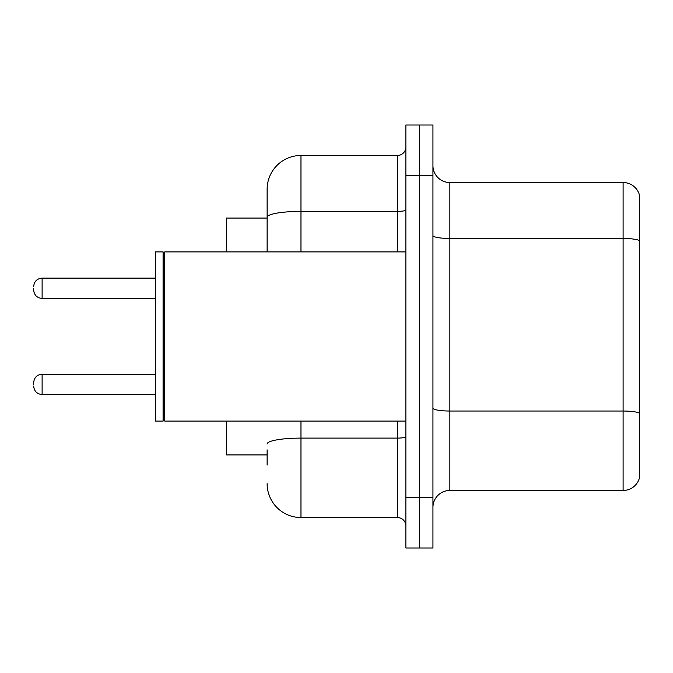<?xml version="1.0" encoding="UTF-8"?>
<svg xmlns="http://www.w3.org/2000/svg" width="673" height="673" viewBox="0 0 673 673"><rect width="100%" height="100%" fill="white"/><g stroke="black" fill="none" stroke-linecap="round" stroke-linejoin="round"><path stroke-width="1.01" d="M267.131 249.86L267.131 207.915L267.131 218.069L226.523 218.069L226.523 251.904M267.131 454.931L226.523 454.931L226.523 421.096M432.941 507.383A16.918 16.918 0 0 1 449.858 490.466L623.105 490.466L623.105 182.534L449.858 182.534A16.918 16.918 0 0 1 432.941 165.617A16.918 16.918 0 0 0 449.858 182.534L449.858 490.466M419.405 497.229L419.405 547.99L432.941 547.99L432.941 497.229L419.405 497.229L419.405 547.99L405.869 547.99L405.869 497.229L419.405 497.229L419.405 175.771L419.405 497.229M405.869 497.229L405.869 125.01L419.405 125.01L419.405 175.771L419.405 125.01L432.941 125.01L432.941 497.229M639.35 194.716A16.918 16.918 0 0 0 623.105 182.534A16.918 16.918 0 0 1 639.35 194.716L639.35 478.284A16.918 16.918 0 0 1 623.105 490.466M267.131 465.085L267.131 449.858M300.974 421.096L300.974 517.537L397.406 517.537L397.406 421.096M267.131 251.904L267.131 189.306A33.835 33.835 0 0 1 300.974 155.463L397.406 155.463A8.463 8.463 0 0 0 405.869 147.008M267.131 189.306L267.131 207.915M405.869 525.992A8.463 8.463 0 0 0 397.406 517.537M300.974 517.537A33.835 33.835 0 0 1 267.131 483.694M33.65 384.384L33.65 382.693L33.65 384.384M33.65 288.28L33.65 289.97L33.65 288.28M164.776 421.096L163.926 420.246L163.926 252.754L164.776 251.904L164.776 421.096L405.869 421.096M163.076 421.096L155.463 421.096L155.463 251.904L163.076 251.904L163.076 421.096L163.926 420.246M639.35 240.581A16.918 2.936 180 0 0 623.105 238.461L449.858 238.461A16.918 2.936 0 0 1 432.941 235.525M639.35 413.146A16.918 2.936 180 0 0 623.105 411.035L449.858 411.035A16.918 2.936 -0 0 1 432.941 408.099M432.941 175.771L405.869 175.771M405.869 436.634A8.463 1.472 0 0 1 397.406 438.106L300.974 438.106A33.835 5.872 180 0 0 267.131 443.978M300.974 155.463L300.974 211.389L397.406 211.389L397.406 155.463M267.131 217.27A33.835 5.872 180 0 1 300.974 211.389L300.974 251.904M397.406 251.904L397.406 211.389A8.463 1.472 0 0 0 405.869 209.926M33.65 382.693C34.197 377.503 37.015 374.684 42.113 374.23L42.113 394.529L155.463 394.529M155.463 278.126L42.113 278.126L42.113 298.433C37.015 297.979 34.197 295.161 33.65 289.97M42.113 374.23L155.463 374.23M42.113 394.529C37.015 394.075 34.197 391.257 33.65 386.075M42.113 298.433L155.463 298.433M42.113 278.126C37.015 278.58 34.197 281.407 33.65 286.589M163.926 252.754L163.076 251.904M164.776 251.904L405.869 251.904"/></g></svg>
